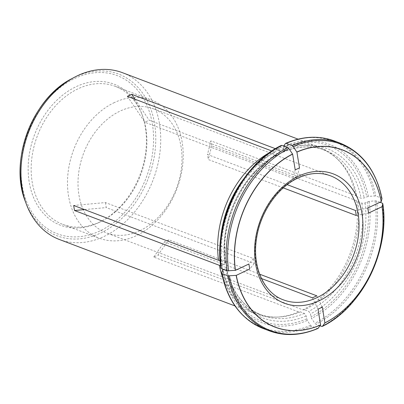 <?xml version="1.0" encoding="UTF-8"?>
<svg xmlns="http://www.w3.org/2000/svg" width="404" height="404" viewBox="0 0 404 404"><rect width="100%" height="100%" fill="white"/><g stroke="black" fill="none" stroke-linecap="round" stroke-linejoin="round"><path stroke-width="0.3" stroke-dasharray="2.02 1.52" d="M147.026 121.195L144.925 122.271L292.905 178.265L297.192 176.245L149.217 120.251L147.026 121.195M139.804 230.719A66.347 49.616 -69.3 0 1 106.525 232.936A66.347 49.616 -69.3 0 1 78.502 174.316A66.347 49.616 -69.3 0 1 120.205 111.044A66.347 49.616 -69.3 0 1 153.485 108.828A66.347 49.616 -69.3 0 1 181.507 167.448A66.347 49.616 -69.3 0 1 139.804 230.719M261.469 278.528L164.504 241.839L168.796 239.819L259.636 274.19M105.419 202.566L106.242 207.59L254.222 263.585L253.399 258.56L105.419 202.566L73.669 205.474M283.28 187.895L208.302 159.524L207.479 154.495L287.194 184.658M59.287 239.456A89.163 66.675 110.7 0 0 101.858 237.446A89.163 66.675 110.7 0 0 159.893 152.803A89.163 66.675 110.7 0 0 122.397 72.669M318.266 328.215L317.387 328.432L311.61 326.245L310.535 325.286L307.257 320.438L306.136 315.923L304.424 313.388L300.384 311.858L298.571 311.878L153.702 257.06L157.989 255.04L168.796 239.819M298.571 311.878A89.163 66.675 -69.3 0 1 276.291 317.125A89.163 66.675 -69.3 0 1 256 313.888A89.163 66.675 -69.3 0 1 222.463 276.927M269.508 152.606A89.163 66.675 -69.3 0 1 272.251 151.136L271.847 150.985M381.977 198.733L381.497 198.127L375.725 195.945L368.307 196.354A95.389 71.331 -69.3 0 0 283.386 146.435L283.209 147.702L283.694 150.642L283.224 152.121L278.598 150.601L275.427 148.692M276.538 149.116A89.163 66.675 -69.3 0 1 319.109 147.107A89.163 66.675 -69.3 0 1 336.461 158.116A89.163 66.675 -69.3 0 1 355.747 195.672L210.878 140.855L207.479 154.495M379.982 202.268L376.548 200.97L375.069 200.833L369.13 201.379L365.004 202.98L361.903 203.262L357.863 201.737L356.57 200.702L211.701 145.879L210.878 140.855M356.57 200.702A89.163 66.675 -69.3 0 1 302.864 309.858L157.989 255.04M278.598 150.601A88.325 66.049 -69.3 0 1 320.751 148.621A88.325 66.049 -69.3 0 1 337.936 159.524A88.325 66.049 -69.3 0 1 357.04 196.713L355.747 195.672M368.307 196.354L364.181 197.955L361.08 198.238L357.04 196.713M220.867 268.19L221.508 265.494L224.826 263.585L225.614 262.716L221.119 260.726A88.325 66.049 -69.3 0 1 220.503 240.547M243.95 178.578A88.325 66.049 -69.3 0 1 274.311 152.621L272.251 151.136M221.119 260.726L220.084 260.555M281.361 145.395L279.093 148.455L278.922 149.722L279.401 152.662L278.972 154.126L274.311 152.621M300.384 311.858A88.325 66.049 -69.3 0 1 278.336 317.044A88.325 66.049 -69.3 0 1 258.232 313.842A88.325 66.049 -69.3 0 1 222.862 269.943M222.67 269.15A88.325 66.049 -69.3 0 1 221.942 265.751L220.528 265.514M223.69 269.534L225.649 268.609L226.432 267.721L221.942 265.751M357.863 201.737A88.325 66.049 -69.3 0 1 304.677 309.838L302.864 309.858M319.998 325.776L315.903 324.225L314.827 323.266L311.545 318.418L310.429 313.903L308.712 311.368L304.677 309.838M98.435 222.761A75.447 56.419 -69.3 0 1 30.108 186.653A75.447 56.419 -69.3 0 1 68.347 91.036A75.447 56.419 -69.3 0 1 141.89 114.095A75.447 56.419 -69.3 0 1 101.318 221.311A75.447 56.419 -69.3 0 1 98.435 222.761M114.448 102.53A73.836 55.217 110.7 0 0 68.039 172.942A73.836 55.217 110.7 0 0 99.222 238.183A73.836 55.217 110.7 0 0 136.259 235.714A73.836 55.217 110.7 0 0 182.669 165.302A73.836 55.217 110.7 0 0 151.485 100.061A73.836 55.217 110.7 0 0 114.448 102.53M99.924 221.963A73.836 55.217 -69.3 0 1 62.888 224.432A73.836 55.217 -69.3 0 1 37.38 135.83A73.836 55.217 -69.3 0 1 115.155 86.315A73.836 55.217 -69.3 0 1 142.455 115.615A73.836 55.217 -69.3 0 1 102.752 220.544A73.836 55.217 -69.3 0 1 99.924 221.963M316.771 295.809L322.306 307.146M312.484 297.834L318.014 309.171M153.702 257.06L164.504 241.839M254.222 263.585L249.728 269.029M253.399 258.56L248.904 264.004M84.517 209.58L106.242 207.59M292.905 178.265L295.208 169.892M297.192 176.245L299.495 167.872M134.976 99.192L149.217 120.251M127.376 96.319L144.925 122.271M355.459 210.489L367.786 208.01M356.283 215.519L368.61 213.039M211.701 145.879L208.302 159.524M153.485 108.828L330.507 175.811A66.347 49.616 110.7 0 0 297.228 178.028A66.347 49.616 110.7 0 0 255.525 241.299A66.347 49.616 110.7 0 0 283.547 299.919L106.525 232.936M282.638 152.131A88.325 66.049 -69.3 0 1 324.791 150.147A88.325 66.049 -69.3 0 1 361.08 198.238M283.694 150.642A90.557 67.715 -69.3 0 1 364.181 197.955M283.209 147.702A93.814 70.155 -69.3 0 1 366.691 196.773M381.497 198.127A100.308 75.008 110.7 0 0 340.224 143.178M334.446 140.991A100.308 75.008 -69.3 0 1 375.725 195.945M285.401 143.587A99.657 74.523 -69.3 0 1 374.245 195.809M225.159 262.252A88.325 66.049 -69.3 0 1 278.346 154.151M224.826 263.585A90.557 67.715 -69.3 0 1 279.401 152.662M222.316 264.766A93.814 70.155 -69.3 0 1 278.922 149.722M221.508 265.494A95.389 71.331 -69.3 0 1 279.093 148.455M304.424 313.388A88.325 66.049 -69.3 0 1 262.272 315.367A88.325 66.049 -69.3 0 1 225.982 267.276M306.136 315.923A90.557 67.715 -69.3 0 1 225.649 268.609M306.616 318.862A93.814 70.155 -69.3 0 1 223.139 269.791M269.221 330.81A100.308 75.008 110.7 0 0 317.387 328.432M311.61 326.245A100.308 75.008 -69.3 0 1 263.448 328.624M310.535 325.286A99.657 74.523 -69.3 0 1 221.695 273.069M307.257 320.438A95.389 71.331 -69.3 0 1 222.331 270.518M361.903 203.262A88.325 66.049 -69.3 0 1 308.712 311.368M365.004 202.98A90.557 67.715 -69.3 0 1 310.429 313.903M367.509 201.798A93.814 70.155 -69.3 0 1 310.908 316.842M321.675 326.412A100.308 75.008 110.7 0 0 382.32 203.151M376.548 200.97A100.308 75.008 -69.3 0 1 315.903 324.225M375.069 200.833A99.657 74.523 -69.3 0 1 314.827 323.266M369.13 201.379A95.389 71.331 -69.3 0 1 311.545 318.418M71.897 78.634A86.501 64.685 -69.3 0 1 75.21 76.967A86.501 64.685 -69.3 0 1 154.575 123.619A86.501 64.685 -69.3 0 1 100.758 232.992A86.501 64.685 -69.3 0 1 25.386 201.556M99.783 230.992A84.572 63.241 -69.3 0 1 24.664 143.137A84.572 63.241 -69.3 0 1 137.426 90.026A84.572 63.241 -69.3 0 1 99.783 230.992M319.109 147.107L298.091 139.153M256 313.888L234.982 305.939M337.936 159.524L336.461 158.116M283.229 152.146C297.854 145.99 311.711 145.324 324.791 150.147L320.751 148.621M225.644 262.721C219.175 221.746 244.299 170.761 278.997 154.141M278.336 317.044L276.291 317.125M226.462 267.706C231.638 291.885 243.577 307.772 262.272 315.367L258.232 313.842M62.888 224.432L99.222 238.183M115.155 86.315L151.485 100.061M142.455 115.615L141.89 114.095M102.752 220.544L101.318 221.311"/><path stroke-width="0.61" d="M259.636 274.19L316.771 295.809L312.484 297.834L261.469 278.528M287.194 184.658L355.459 210.489L356.283 215.519L283.28 187.895M382.058 206.702A94.728 70.836 110.7 0 1 324.887 322.907L322.306 307.146L318.014 309.171L320.594 324.927A94.728 70.836 110.7 0 1 236.274 275.361L249.728 269.029L248.904 264.004L235.451 270.337A94.728 70.836 110.7 0 1 292.627 154.136L295.208 169.892L299.495 167.872L296.915 152.116A94.728 70.836 110.7 0 1 381.235 201.677L367.786 208.01L368.61 213.039L382.058 206.702L382.805 203.611C390.198 250.111 362.009 307.449 322.316 326.407L322.559 326.195L321.675 326.412L319.998 325.776M298.091 139.153L122.397 72.669A89.163 66.675 110.7 0 0 77.674 75.649A89.163 66.675 110.7 0 0 74.265 77.366A89.163 66.675 110.7 0 0 26.321 204.071A89.163 66.675 110.7 0 0 59.287 239.456L234.982 305.939M222.463 276.927A89.163 66.675 -69.3 0 1 219.362 265.322L74.493 210.504L84.517 209.58M220.084 260.555L218.539 260.297L73.669 205.474L74.493 210.504M218.539 260.297A89.163 66.675 -69.3 0 1 269.508 152.606M271.847 150.985L127.376 96.319L131.669 94.299L134.976 99.192M275.427 148.692L131.669 94.299M381.235 201.677L381.977 198.566C376.185 170.73 362.267 152.268 340.224 143.178A100.308 75.008 110.7 0 0 292.057 145.556L286.284 143.369L285.401 143.587L283.749 145.915M296.915 152.116L293.132 146.516L292.057 145.556M285.684 143.359L285.401 143.587M220.503 240.547A88.325 66.049 -69.3 0 1 243.95 178.578M292.627 154.136L288.845 148.536L287.769 147.576L281.997 145.389L281.113 145.607A99.657 74.523 -69.3 0 0 220.872 268.044L221.347 268.65A100.308 75.008 -69.3 0 1 281.997 145.389M235.451 270.337L227.124 270.832L221.347 268.65M222.862 269.943A88.325 66.049 -69.3 0 1 222.67 269.15M220.528 265.514L219.362 265.322M236.274 275.361L227.947 275.861L222.17 273.675L221.695 273.069L222.331 270.518L223.69 269.534M320.594 324.927L317.988 328.442C301.01 335.694 284.754 336.481 269.221 330.81L263.448 328.624A100.308 75.008 -69.3 0 1 222.17 273.675M263.448 328.624C241.405 319.534 227.482 301.071 221.69 273.24L221.695 273.069M324.887 322.907L322.559 326.195A99.657 74.523 110.7 0 0 382.8 203.762L382.32 203.151L379.982 202.268M283.547 299.919A66.347 49.616 110.7 0 0 353.429 255.424A66.347 49.616 110.7 0 0 330.507 175.811C320.306 172.048 309.469 172.791 298 178.038C277.715 187.224 260.373 212.241 256.611 238.153C251.833 266.549 263.802 293.021 283.547 299.919M298.546 176.169A69.135 51.697 110.7 0 0 267.771 291.4A69.135 51.697 110.7 0 0 359.949 247.985A69.135 51.697 110.7 0 0 298.546 176.169M381.255 201.616A94.829 70.912 110.7 0 0 296.844 152M286.284 143.369A100.308 75.008 -69.3 0 1 334.446 140.991C318.918 135.32 302.662 136.108 285.684 143.354M381.977 198.733A99.657 74.523 110.7 0 0 293.132 146.516M292.552 154.02A94.829 70.912 110.7 0 0 235.315 270.352M287.769 147.576A100.308 75.008 110.7 0 0 227.124 270.832M288.845 148.536A99.657 74.523 110.7 0 0 228.603 270.968M236.138 275.376A94.829 70.912 110.7 0 0 320.549 324.993M227.947 275.861A100.308 75.008 110.7 0 0 269.221 330.81M229.427 275.993A99.657 74.523 110.7 0 0 318.266 328.215M324.841 322.973A94.829 70.912 110.7 0 0 382.078 206.646M26.321 204.071L25.386 201.556A86.501 64.685 -69.3 0 1 71.897 78.634L74.265 77.366M340.224 143.178L334.446 140.991M281.356 145.395C241.663 164.352 213.469 221.695 220.862 268.19M25.386 201.556C8.772 160.807 32.461 98.182 71.897 78.634"/></g></svg>
